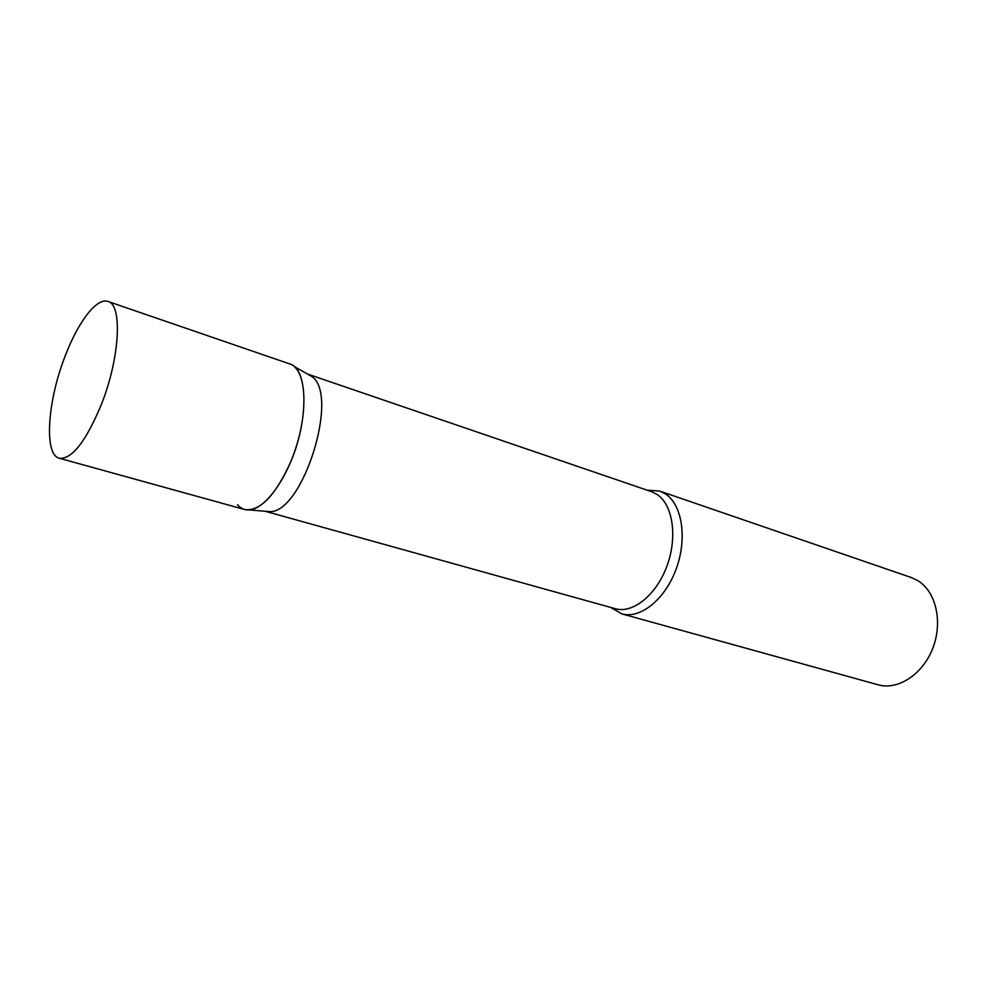 <?xml version="1.0" encoding="UTF-8"?>
<svg xmlns="http://www.w3.org/2000/svg" width="987" height="987" viewBox="0 0 987 987"><rect width="100%" height="100%" fill="white"/><g stroke="black" fill="none" stroke-linecap="round" stroke-linejoin="round"><path stroke-width="1.48" d="M59.38 458.264L244.628 509.514C259.988 511.587 275.361 495.684 290.733 461.817C309.067 419.105 307.796 368.311 289.746 363.932L107.965 301.467C96.763 297.21 77.887 322.206 65.019 356.43C47.438 401.277 43.736 454.896 59.38 458.264C71.94 459.399 85.931 441.497 101.34 404.571C119.908 358.01 122.672 304.502 107.965 301.467M307.685 374.11L311.867 376.578C339.861 394.837 302.676 513.524 269.562 511.636L265.182 511.266L615.271 608.708C632.815 613.889 656.33 595.099 666.941 566.069C677.711 537.113 672.924 504.838 657.145 494.499L651.531 491.686L307.673 374.098M311.51 376.281L294.225 366.547C306.069 376.392 307.364 411.345 296.334 446.358C285.416 481.409 264.528 509.008 249.329 509.934C244.665 510.267 240.717 508.515 237.485 504.715M646.991 490.132L659.748 491.094L665.583 494.006C682.264 504.838 687.433 538.705 676.132 569.104C665.016 599.59 640.218 619.281 621.711 613.84L610.645 607.424M659.748 491.094L911.309 577.543L917.626 580.516C935.799 591.225 943.066 621.6 932.9 647.928C922.944 674.343 897.997 690.542 878.085 684.781L621.711 613.84M269.562 511.636L249.329 509.934"/></g></svg>
